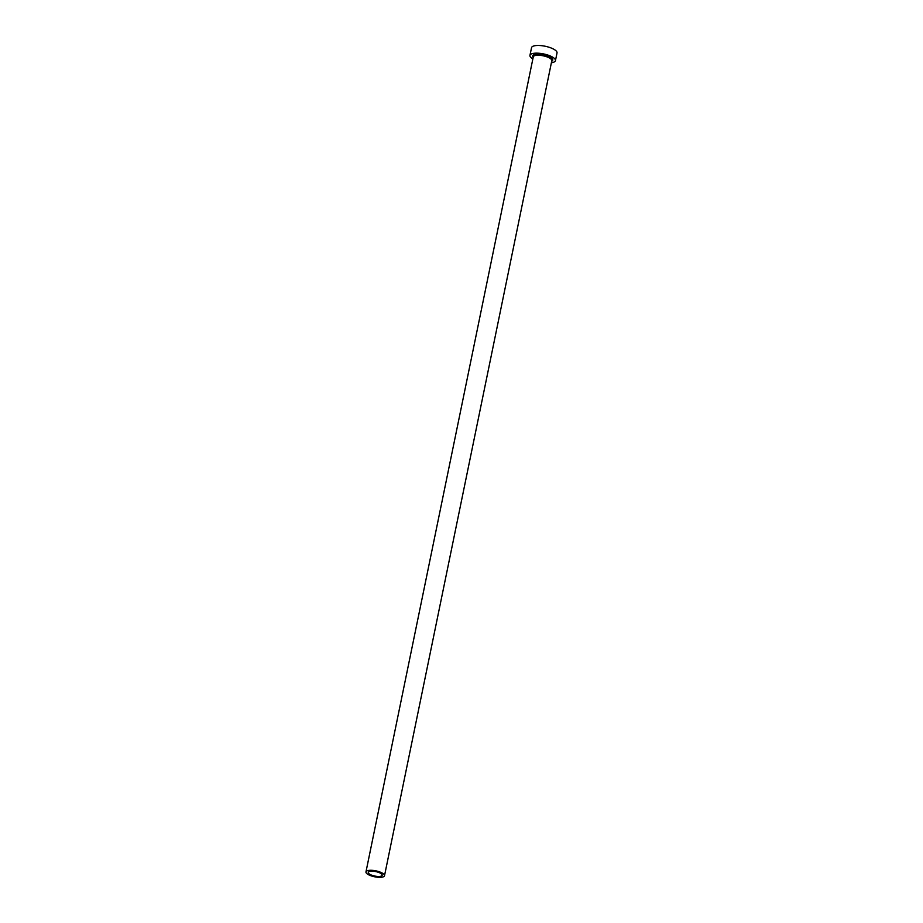 <?xml version="1.0" encoding="UTF-8"?>
<svg xmlns="http://www.w3.org/2000/svg" width="923" height="923" viewBox="0 0 923 923"><rect width="100%" height="100%" fill="white"/><g stroke="black" fill="none" stroke-linecap="round" stroke-linejoin="round"><path stroke-width="1.38" d="M369.223 871.543A7.096 2.273 -168.4 0 0 368.289 872.385A7.096 2.273 -168.4 0 0 373.192 875.662A7.096 2.273 -168.4 0 0 381.257 876.089A7.096 2.273 -168.4 0 0 382.191 875.246A7.096 2.273 -168.4 0 0 377.288 871.97A7.096 2.273 -168.4 0 0 369.223 871.543M383.264 876.85A9.472 3.034 -168.4 0 0 384.51 875.719A9.472 3.034 -168.4 0 0 377.969 871.358A9.472 3.034 -168.4 0 0 367.227 870.781A9.472 3.034 -168.4 0 0 365.969 871.912A9.472 3.034 -168.4 0 0 372.511 876.273A9.472 3.034 -168.4 0 0 383.264 876.85M551.4 62.718A13.014 4.177 -168.4 0 0 553.731 62.176A13.014 4.177 -168.4 0 0 555.45 60.63A13.014 4.177 -168.4 0 0 546.451 54.63A13.014 4.177 -168.4 0 0 531.683 53.834A13.014 4.177 -168.4 0 0 529.952 55.392A13.014 4.177 -168.4 0 0 532.859 58.91M555.45 60.63L557.031 52.934A13.014 4.177 -168.4 0 0 548.031 46.946A13.014 4.177 -168.4 0 0 533.252 46.15A13.014 4.177 -168.4 0 0 531.533 47.708L529.952 55.392M533.171 57.376A10.291 3.3 11.6 0 1 533.979 54.711A10.291 3.3 11.6 0 1 547.547 55.945A10.291 3.3 11.6 0 1 551.712 61.183M384.51 875.719L551.816 60.676A9.472 3.034 -168.4 0 0 545.274 56.315A9.472 3.034 -168.4 0 0 534.532 55.738A9.472 3.034 -168.4 0 0 533.275 56.868L365.969 871.912"/></g></svg>
